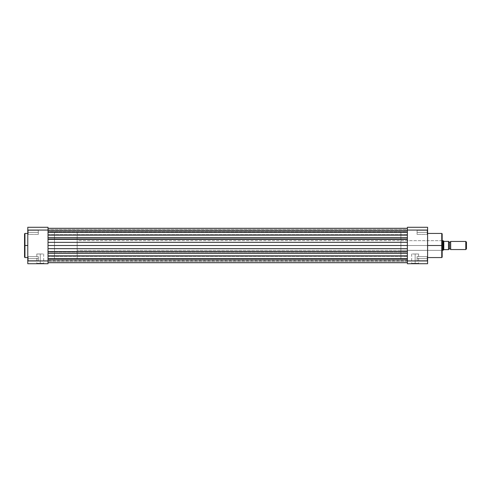 <?xml version="1.0" encoding="UTF-8"?>
<svg xmlns="http://www.w3.org/2000/svg" width="491" height="491" viewBox="0 0 491 491"><rect width="100%" height="100%" fill="white"/><g stroke="black" fill="none" stroke-linecap="round" stroke-linejoin="round"><path stroke-width="0.37" stroke-dasharray="2.46 1.84" d="M28.19 258.653L28.19 260.678L28.19 258.653L27.784 258.653L28.19 258.653L28.19 260.678L28.19 258.653L27.784 258.653L27.784 261.077L27.784 258.653L38.31 258.653L38.31 260.678L38.31 258.653L28.19 258.653L28.19 260.678L28.19 258.653L38.31 258.653L38.31 260.678L38.31 258.653L28.19 258.653L28.19 260.678L28.19 258.653L38.31 258.653L28.19 258.653L28.19 256.627L28.19 258.653L38.31 258.653L38.31 256.627L38.31 260.678L38.31 256.627L38.31 258.653L28.19 258.653L28.19 256.627L27.784 261.077L27.784 256.222L27.784 261.077L27.784 256.222L27.784 258.653L28.19 258.653L28.19 256.627L28.19 258.653L27.784 258.653L27.784 256.222L27.784 258.653L28.19 258.653L28.19 256.627L28.19 258.653M28.19 232.347L28.19 234.373L28.19 232.347L27.784 232.347L28.19 232.347L28.19 234.373L28.19 232.347L27.784 232.347L27.784 234.778L27.784 232.347L38.31 232.347L38.31 234.373L38.31 232.347L28.19 232.347L28.19 234.373L28.19 232.347L38.31 232.347L38.31 234.373L38.31 232.347L28.19 232.347L28.19 234.373L28.19 232.347L38.31 232.347L28.19 232.347L28.19 230.322L28.19 232.347L38.31 232.347L38.31 230.322L38.31 234.373L38.31 232.347L28.19 232.347L28.19 230.322L27.784 234.778L27.784 229.923L27.784 234.778L27.784 229.923L27.784 232.347L28.19 232.347L28.19 230.322L28.19 232.347L27.784 232.347L27.784 229.923L27.784 232.347L28.19 232.347L28.19 230.322L28.19 232.347M40.25 263.305L36.813 263.305L40.25 263.305L40.25 254L36.813 254L40.25 254L40.25 263.305L36.813 263.305L40.25 263.305L40.25 254L40.25 263.305L43.693 263.305L36.408 263.71L44.098 263.71L40.25 263.71L40.25 263.305L43.693 263.305L40.25 263.305M24.955 257.56L24.955 245.5L27.784 245.5L27.784 257.56L27.784 233.44L27.784 245.5L24.955 245.5L24.955 233.44L24.955 245.5L24.55 245.5L24.55 233.845L24.55 257.1M24.55 233.9L24.55 245.5L24.955 245.5L24.955 233.44M48.02 245.5L54.495 245.5L48.02 245.5L48.02 232.55L48.02 258.45L48.02 245.5L48.02 258.45L48.02 245.5L54.495 245.5L54.495 232.55L54.495 258.45L54.495 245.5L48.02 245.5L48.02 232.55L48.02 245.5L407.37 245.5L48.02 245.5L407.37 245.5L407.37 232.55L407.37 248.655L48.02 248.655L48.02 245.5L407.37 245.5L407.37 238.786L48.02 238.786L48.02 239.455L407.37 239.455L407.37 242.345L48.02 242.345L48.02 245.5L407.37 245.5L407.37 242.345L48.02 242.345L48.02 239.455L48.02 258.45L48.02 237.638L407.37 237.638L407.37 232.347L48.02 232.347L48.02 230.285L48.02 232.347L407.37 232.347L407.37 230.285L407.37 232.347L48.02 232.347L48.02 230.285L48.02 232.347L407.37 232.347L407.37 228.303L407.37 229.487L48.02 229.487L48.02 228.303L48.02 238.786L407.37 238.786L407.37 235.207L48.02 235.207L48.02 228.303L48.02 231.918L407.37 231.918L407.37 229.487L48.02 229.487L48.02 232.39L407.37 232.39L407.37 231.918L48.02 231.918L407.37 231.918L407.37 232.39L407.37 231.279L48.02 231.279L48.02 232.243L407.37 232.243L48.02 232.243L48.02 230.58L407.37 230.58L407.37 231.279L48.02 231.279L48.02 230.58L407.37 230.58L407.37 231.279L48.02 231.279L407.37 231.279L407.37 232.243L48.02 232.243L48.02 231.918L407.37 231.918L407.37 229.487L48.02 229.487L407.37 229.487L407.37 228.303L407.37 235.207L48.02 235.207L48.02 237.638L48.02 232.347L407.37 232.347L48.02 232.347L48.02 234.41L48.02 232.347L407.37 232.347L407.37 234.41L407.37 232.347L48.02 232.347L48.02 234.41L48.02 227.29L27.784 227.29L27.784 230.058L48.02 230.058L48.02 228.309L48.02 232.378L48.02 228.303L48.02 239.455L407.37 239.455L407.37 240.878L407.37 237.638L48.02 237.638L48.02 248.655L48.02 232.55L48.02 258.45L48.02 245.5L407.37 245.5L407.37 253.362L407.37 252.214L48.02 252.214L48.02 253.362L407.37 253.362L407.37 255.793L48.02 255.793L48.02 258.653L48.02 256.59L48.02 258.653L407.37 258.653L48.02 258.653L48.02 256.59L48.02 258.653L407.37 258.653L407.37 256.59L407.37 258.653L48.02 258.653L48.02 262.697L48.02 259.082L407.37 259.082L407.37 258.61L48.02 258.757L48.02 260.42L407.37 260.42L407.37 259.721L48.02 259.721L407.37 259.721L407.37 258.757L48.02 258.757L48.02 259.082L407.37 259.082L407.37 261.513L48.02 261.513L407.37 261.513L407.37 262.697L407.37 255.793L407.37 262.697L407.37 261.513L48.02 261.513L48.02 251.545L48.02 252.214L407.37 252.214L407.37 245.5L407.37 258.45L407.37 240.878L407.37 250.122L407.37 248.655L48.02 248.655L48.02 245.5M48.02 260.942L48.02 230.058L48.02 260.942L27.784 260.942L27.784 230.058L27.784 263.71L48.02 263.71L48.02 260.942L48.02 263.71L27.784 263.71L27.784 260.942L48.02 260.942M27.784 244.315L27.784 233.44L27.784 244.315M54.495 245.5L54.495 258.45L54.495 232.55L54.495 258.45L77.155 258.45L77.155 232.55L54.495 232.55L54.495 245.5M38.31 232.347L38.31 230.322L38.31 232.347M38.31 258.653L38.31 256.627L38.31 258.653M40.25 254L43.693 254L40.25 254M24.955 245.5L24.955 257.56L24.955 245.5M24.55 245.5L24.55 257.155L24.55 245.5M40.25 263.71L44.098 263.71L40.25 263.71M27.784 232.347L27.784 229.923L27.784 232.347M27.784 258.653L27.784 256.222L27.784 258.653M48.02 230.058L27.784 230.058L27.784 227.29L48.02 227.29L48.02 230.058M407.37 251.545L48.02 251.545L48.02 248.655L48.02 253.362L407.37 253.362L407.37 255.793L407.37 251.545L48.02 251.545L48.02 255.793L48.02 253.362L48.02 255.793L407.37 255.793L407.37 256.406L407.37 251.545M407.37 261.513L48.02 261.513L48.02 259.082L407.37 259.082L407.37 262.691L407.37 258.653L48.02 258.653L407.37 258.653L407.37 260.715L407.37 258.653L48.02 258.653L48.02 260.715L48.02 258.653L407.37 258.653L407.37 260.715L407.37 256.406L407.37 262.697L407.37 259.082L48.02 259.082L48.02 258.61L407.37 258.61L407.37 261.513M48.02 258.757L407.37 258.757L407.37 259.721L48.02 259.721L48.02 258.622L48.02 262.691L48.02 255.793L48.02 262.697L48.02 258.757M407.37 232.347L407.37 228.303L407.37 232.347M407.37 259.721L48.02 259.721L48.02 260.42L407.37 260.42L407.37 258.622L407.37 259.721M48.02 260.42L48.02 259.316L48.02 260.42M48.02 232.347L48.02 234.41L48.02 232.347M48.02 258.653L48.02 260.715L48.02 258.653M407.37 237.638L407.37 233.894L407.37 237.638M407.37 245.5L407.37 258.45L407.37 232.55L407.37 245.5L400.895 245.5L400.895 250.355L400.895 245.5L441.765 245.5L441.765 250.355L441.765 245.5L442.17 245.5L441.765 245.5L441.765 233.44L441.765 245.5L400.895 245.5L407.37 245.5L407.37 232.55L407.37 258.45L407.37 245.5L407.37 258.45L407.37 245.5L400.895 245.5L400.895 232.55L400.895 245.5L407.37 245.5M407.37 258.653L407.37 256.59L407.37 258.653M427.195 258.653L427.195 260.678L427.195 258.653L427.6 258.653L427.195 258.653L427.195 260.678L427.195 258.653L427.6 258.653L427.6 261.077L427.6 258.653L417.08 258.653L417.08 260.678L417.08 258.653L427.195 258.653L427.195 260.678L427.195 258.653L417.08 258.653L417.08 260.678L417.08 258.653L427.195 258.653L427.195 260.678L427.195 258.653L417.08 258.653L427.195 258.653L427.195 256.627L427.195 258.653L417.08 258.653L417.08 256.627L417.08 260.678L417.08 256.627L417.08 258.653L427.195 258.653L427.195 256.627L427.6 261.077L427.6 256.222L427.6 261.077L427.6 256.222L427.6 258.653L427.195 258.653L427.195 256.627L427.195 258.653L427.6 258.653L427.6 256.222L427.6 258.653L427.195 258.653L427.195 256.627L427.195 258.653M427.195 232.347L427.195 234.373L427.195 232.347L427.6 232.347L427.195 232.347L427.195 234.373L427.195 232.347L427.6 232.347L427.6 234.778L427.6 232.347L417.08 232.347L417.08 234.373L417.08 232.347L427.195 232.347L427.195 234.373L427.195 232.347L417.08 232.347L417.08 234.373L417.08 232.347L427.195 232.347L427.195 234.373L427.195 232.347L417.08 232.347L427.195 232.347L427.195 230.322L427.195 232.347L417.08 232.347L417.08 230.322L417.08 234.373L417.08 232.347L427.195 232.347L427.195 230.322L427.6 234.778L427.6 229.923L427.6 234.778L427.6 229.923L427.6 232.347L427.195 232.347L427.195 230.322L427.195 232.347L427.6 232.347L427.6 229.923L427.6 232.347L427.195 232.347L427.195 230.322L427.195 232.347M415.14 263.305L418.602 263.305L415.14 263.305L415.14 254L418.602 254L415.14 254L415.14 263.305L418.602 263.305L415.14 263.305L415.14 254L415.14 263.305L411.673 263.305L419.007 263.71L411.268 263.71L415.14 263.71L415.14 263.305L411.673 263.305L415.14 263.305M442.17 257.155L442.17 233.845L441.765 250.355L441.765 245.5L427.6 245.5L427.6 233.44L427.6 257.56L427.6 245.5L441.765 245.5L441.765 257.56M441.765 233.44L441.765 245.5L400.895 245.5L400.895 258.45L400.895 232.55L400.895 258.45L400.895 240.645L400.895 250.355L400.895 245.5L441.765 245.5L441.765 240.645L441.765 257.56L442.17 233.845M427.6 260.942L427.6 227.29L407.37 227.29L407.37 263.71L427.6 263.71L427.6 260.942L407.37 260.942L407.37 230.058L427.6 230.058L427.6 263.71L407.37 263.71L407.37 260.942L427.6 260.942M427.6 245.5L427.6 257.56L427.6 245.5M400.895 245.5L400.895 240.645L400.895 245.5M442.17 245.5L442.17 257.155L442.17 245.5L441.765 245.5L442.17 245.5L442.17 240.24L442.17 245.5M417.08 232.347L417.08 230.322L417.08 232.347M417.08 258.653L417.08 256.627L417.08 258.653M415.14 254L411.673 254L415.14 254M441.765 245.5L441.765 240.645L441.765 245.5M415.14 263.71L411.268 263.71L415.14 263.71M427.6 232.347L427.6 229.923L427.6 232.347M427.6 258.653L427.6 256.222L427.6 258.653M407.37 227.29L427.6 227.29L427.6 230.058L407.37 230.058L407.37 227.29M450.67 249.545L450.67 241.455L450.67 249.545M449.658 242.143L449.658 248.857L449.658 242.143M443.79 241.333L443.379 250.017L443.686 241.247L442.98 240.645L442.98 250.355L442.98 240.645L444.03 241.369L448.645 241.369L448.571 249.631M442.17 240.645L77.155 240.645L77.155 250.355L442.17 250.355L77.155 250.355L77.155 245.5L77.155 258.45L54.495 258.45L54.495 232.55L77.155 232.55L77.155 258.45L77.155 240.645L77.155 250.355L77.155 240.645L442.17 240.645M448.645 241.455L448.645 249.545L448.645 241.455M444.03 241.369L448.486 241.369L448.486 249.631L444.03 249.631L448.535 249.631M77.155 232.55L77.155 244.23L77.155 232.55M448.486 249.631L448.486 241.369M448.645 241.369L448.645 249.631M466.45 242.112L466.45 248.888L466.45 242.112M465.793 249.545L465.793 241.455L465.793 249.545M28.19 260.678L27.784 261.077L28.19 260.678L38.31 260.678L28.19 260.678M28.19 234.373L27.784 234.778L28.19 234.373L38.31 234.373L28.19 234.373M36.813 254L36.813 263.305L36.408 263.71M400.895 232.55L54.495 232.55M400.895 258.45L54.495 258.45M38.31 230.322L28.19 230.322L27.784 229.923L28.19 230.322L38.31 230.322M38.31 256.627L28.19 256.627L27.784 256.222L28.19 256.627L38.31 256.627M43.693 254L43.693 263.305L44.098 263.71M48.02 230.285L407.37 230.285L48.02 230.285M48.02 256.59L407.37 256.59L48.02 256.59M407.37 258.61L48.02 258.61L407.37 258.61M407.37 232.39L48.02 232.39L407.37 232.39M48.02 228.303L407.37 228.303M48.02 260.715L407.37 260.715L48.02 260.715M48.02 234.41L407.37 234.41L48.02 234.41M427.195 260.678L427.6 261.077L427.195 260.678L417.08 260.678L427.195 260.678M427.195 234.373L427.6 234.778L427.195 234.373L417.08 234.373L427.195 234.373M418.602 254L418.602 263.305L419.007 263.71M400.895 250.355L441.765 250.355L442.17 250.76M400.895 240.645L441.765 240.645L442.17 240.24M417.08 230.322L427.195 230.322L427.6 229.923L427.195 230.322L417.08 230.322M417.08 256.627L427.195 256.627L427.6 256.222L427.195 256.627L417.08 256.627M411.673 254L411.673 263.305L411.268 263.71"/><path stroke-width="0.74" d="M24.55 257.1L24.55 233.845L24.55 245.5L24.955 245.5L24.955 233.44L24.955 245.5L27.784 245.5L24.955 245.5L24.955 257.56L27.784 257.56M24.55 233.845L24.955 233.44L24.955 257.56L24.55 233.9M48.02 227.29L48.02 263.71L27.784 263.71L27.784 260.942L48.02 260.942L48.02 230.058L27.784 230.058L27.784 260.942L27.784 227.29L48.02 227.29L27.784 227.29L27.784 230.058L48.02 230.058L48.02 227.29M24.55 245.5L24.55 257.155L24.55 245.5M48.02 260.942L27.784 260.942L27.784 263.71L48.02 263.71L48.02 260.942M48.02 232.347L407.37 232.347L48.02 232.347M407.37 255.793L48.02 255.793L407.37 255.793M48.02 258.653L407.37 258.653L48.02 258.653M48.02 253.362L407.37 253.362L48.02 253.362M48.02 251.545L407.37 251.545L48.02 251.545M407.37 248.655L48.02 248.655L407.37 248.655M48.02 245.5L407.37 245.5L48.02 245.5M407.37 242.345L48.02 242.345L407.37 242.345M407.37 239.455L48.02 239.455L407.37 239.455M48.02 237.638L407.37 237.638L48.02 237.638M407.37 235.207L48.02 235.207L407.37 235.207M441.765 245.5L441.765 233.44L441.765 245.5L442.17 245.5L442.17 233.845L442.17 257.155L441.765 257.56L441.765 233.44L442.17 233.845L442.17 245.5L427.6 245.5L441.765 245.5L441.765 257.56L441.765 245.5M427.6 227.29L427.6 263.71L407.37 263.71L407.37 227.29L427.6 227.29L407.37 227.29L407.37 260.942L427.6 260.942L427.6 230.058L407.37 230.058L427.6 230.058L427.6 227.29M442.17 245.5L442.17 257.155L442.17 245.5M427.6 260.942L407.37 260.942L407.37 263.71L427.6 263.71L427.6 260.942M450.67 241.455L450.67 249.545A1.086 1.086 0 0 0 449.658 248.857L449.658 242.143A1.086 1.086 0 0 0 450.67 241.455A1.086 1.086 0 0 1 448.645 241.455A1.086 1.086 0 0 0 449.658 242.143L449.658 248.857A1.086 1.086 0 0 1 450.67 249.545L465.793 249.545L465.793 241.455L450.67 241.455L450.67 249.545L465.793 249.545L466.45 248.888L466.45 242.112L465.793 241.455L465.793 249.545L466.45 248.888L466.45 242.112L465.793 241.455L450.67 241.455M448.645 249.545A1.086 1.086 0 0 1 449.658 248.857A1.086 1.086 0 0 0 448.645 249.545M442.98 240.645L442.17 240.645L442.98 240.645L442.98 250.355L442.98 240.645M442.17 250.355L443.023 250.318L442.17 250.355M448.639 241.369L448.614 249.631L448.645 241.369L444.03 241.369L443.023 240.682L443.686 241.247L443.686 249.753L443.023 250.318L443.79 249.667L443.79 241.333M443.79 249.667L448.614 249.631L444.03 249.631M448.535 241.369L448.486 249.631L448.486 241.369L444.03 241.369M24.955 233.44L27.784 233.44M24.955 257.56L24.55 257.155M407.37 228.303L48.02 228.303M407.37 262.697L48.02 262.697L407.37 262.697M441.765 233.44L427.6 233.44M441.765 257.56L427.6 257.56"/></g></svg>
